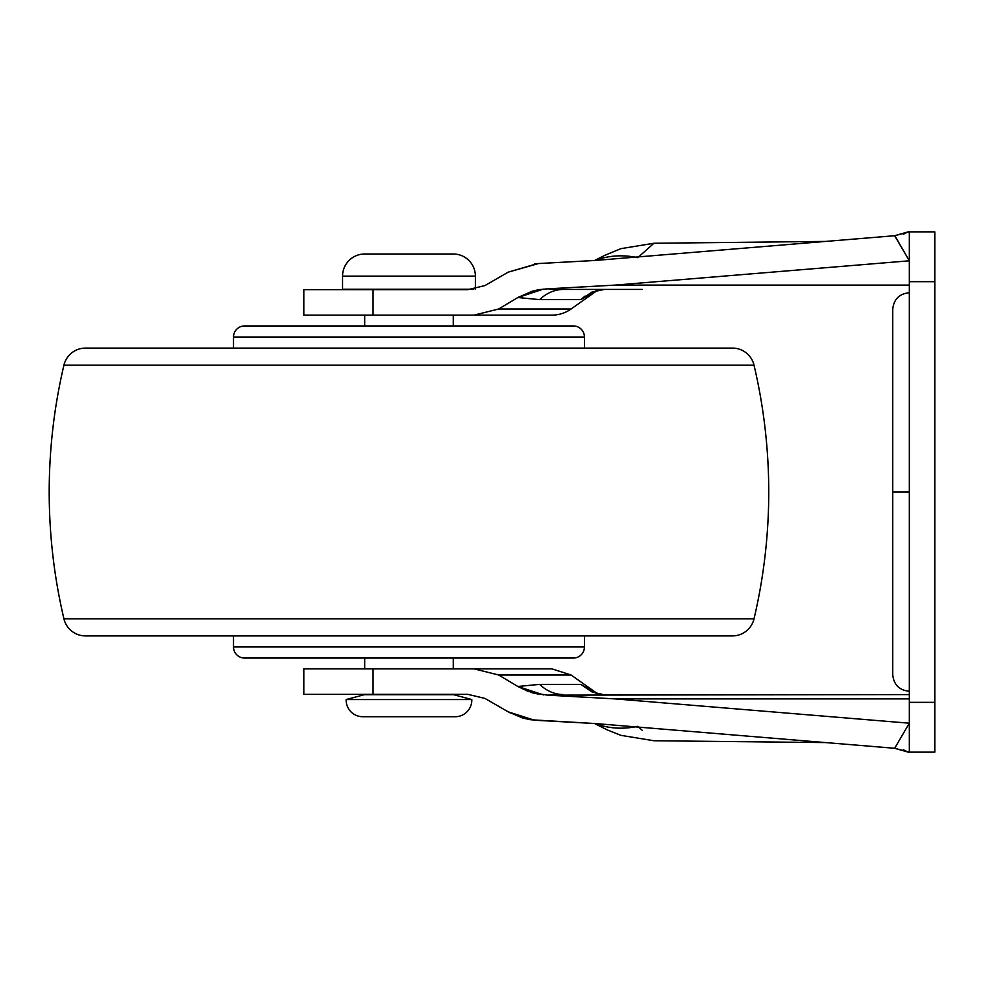 <?xml version="1.0" encoding="UTF-8"?>
<svg xmlns="http://www.w3.org/2000/svg" width="984" height="984" viewBox="0 0 984 984"><rect width="100%" height="100%" fill="white"/><g stroke="black" fill="none" stroke-linecap="round" stroke-linejoin="round"><path stroke-width="1.48" d="M475.395 288.952L475.395 276.135L342.555 276.135L342.555 289.235L468.322 289.235M473.747 289.235L342.555 289.235L342.555 276.135A22.14 22.14 0 0 1 364.695 253.995L453.255 253.995L364.695 253.995A22.14 22.14 0 0 0 342.555 276.135L475.395 276.135A22.14 22.14 0 0 0 453.255 253.995A22.14 22.14 0 0 1 475.395 276.135L475.395 284.388M453.661 694.692L364.289 694.692L346.147 699.55L471.803 699.55L453.661 694.692L364.289 694.692L346.147 699.55A16.605 16.605 0 0 0 362.739 716.721L455.211 716.721A16.605 16.605 0 0 0 471.803 699.55L346.147 699.55A16.605 16.605 0 0 0 362.739 716.721L455.211 716.721A16.605 16.605 0 0 0 471.803 699.55L453.661 694.692M453.255 668.874L453.255 658.05L453.255 668.874M453.255 325.95L453.255 315.126L453.255 325.95M364.695 315.126L364.695 325.95L364.695 315.126M364.695 658.05L364.695 668.874L364.695 658.05M484.903 285.594L467.794 289.665L303.81 289.665L373.071 289.665L373.071 315.126L303.81 315.126L373.071 315.126L373.071 289.665L467.794 289.665L484.903 285.594L508.224 272.15L484.903 285.594M539.109 289.665L518.26 297.279M593.758 292.199L580.806 299.616L539.601 299.616L517.855 297.525L498.63 309.013L571.089 309.013A33.21 33.21 0 0 1 551.889 315.126L373.071 315.126L474.091 315.126L498.63 309.013L517.855 297.525L543.414 289.112M909.339 292.74C899.265 293.736 893.73 299.271 892.734 309.345L892.734 492L909.339 492L892.734 492L892.734 674.655C893.73 684.729 899.265 690.264 909.339 691.26M303.81 694.335L373.071 694.335L373.071 668.874L551.889 668.874L303.81 668.874L373.071 668.874L373.071 694.335L467.794 694.335L303.81 694.335L303.81 668.874M539.109 694.335L518.199 686.684M537.436 263.589L508.224 272.15L538.506 263.552L595.455 260.44L534.57 263.773M894.837 235.705L909.339 260.797L615.357 285.089L909.339 285.089L615.357 285.089L547.584 288.853L615.357 285.089L909.339 260.797L894.653 235.717L595.455 260.44L538.506 263.552M825.588 241.424L653.917 243.257L637.755 257.685C659.132 238.62 659.132 238.62 637.755 257.685M637.755 726.315L642.294 730.349M534.447 720.214L508.224 711.85L484.903 698.406L467.794 694.335L484.903 698.406L508.224 711.85L522.812 718.086L530.585 719.747L595.455 723.56L538.506 720.448L595.455 723.56L894.653 748.283L595.455 723.56M903.349 234.217L908.084 231.904M595.455 260.44L894.653 235.717L908.146 231.855L934.8 231.855L909.339 231.855L909.339 281.67L934.8 281.67L934.8 231.855L934.8 281.67L909.339 281.67L909.339 702.33L934.8 702.33L934.8 281.67L934.8 702.33L909.339 702.33L909.339 752.145L934.8 752.145L934.8 702.33L934.8 752.145L908.146 752.145L903.361 749.783M908.084 752.096L894.653 748.283L909.339 723.203L894.653 748.283L825.588 742.576L894.837 748.295M534.583 720.226L509.454 712.576L534.583 720.226M894.653 748.283L909.339 752.145L909.339 231.855L894.653 235.717M909.339 723.203L615.357 698.911L547.584 695.147L615.357 698.911L909.339 698.911L615.357 698.911L909.339 723.203M543.439 694.889L517.855 686.475L498.63 674.987L474.091 668.874L498.63 674.987L517.855 686.475L539.601 684.384L580.806 684.384L593.77 691.814M642.22 289.419L563.402 289.419M909.339 694.581L547.584 695.147L532.246 692.773L517.855 686.475L539.601 684.384L580.806 684.384L596.882 693.708M585.173 296.024L580.806 299.616L539.601 299.616L517.855 297.525L532.147 291.252L539.786 289.567L547.584 288.853L563.352 289.419M597.239 290.194L583.131 298.275M593.672 691.764L597.239 693.806M597.841 693.954L571.089 674.987L498.63 674.987L571.089 674.987L551.889 668.874M563.402 694.581L563.438 694.581C554.718 694.483 546.76 691.088 539.601 684.384C546.76 691.088 554.718 694.483 563.438 694.581L563.438 694.581C554.718 694.47 546.772 691.076 539.601 684.384C546.76 691.088 554.718 694.483 563.438 694.581L547.584 695.147M892.734 492L892.734 309.345L892.734 492M551.889 315.126A33.21 33.21 0 0 0 571.089 309.013L498.63 309.013L474.091 315.126L551.889 315.126M635.147 257.156A110.7 86.211 -116.5 0 0 595.357 260.452A110.7 86.211 63.5 0 1 635.147 257.156M635.147 726.844A110.7 86.211 116.5 0 1 595.357 723.548A110.7 86.211 -63.5 0 0 635.147 726.844M517.855 686.475L528.814 691.678M532.147 692.748L539.786 694.433M539.158 289.665L534.706 290.575M563.438 289.419C554.718 289.517 546.76 292.912 539.601 299.616C546.772 292.925 554.718 289.53 563.438 289.419L547.584 288.853M603.278 694.581L592.036 691.986L580.806 684.384M593.61 691.727L588.555 688.825M617.78 694.581L619.699 694.581M621.175 694.581L617.804 694.581M604.434 289.419L592.036 292.014L580.806 299.616L593.598 292.285M617.78 289.419L621.298 289.419M244.585 658.05L573.364 658.05A11.07 11.07 0 0 0 584.434 646.98L233.516 646.98A11.07 11.07 0 0 0 244.585 658.05A11.07 11.07 0 0 1 233.516 646.98L584.434 646.98L584.434 635.91L584.434 646.98A11.07 11.07 0 0 1 573.364 658.05L244.585 658.05M233.516 635.91L233.516 646.98L233.516 635.91M63.935 618.85A553.5 553.5 0 0 1 63.935 365.15A22.14 22.14 0 0 1 85.485 348.09L732.465 348.09A22.14 22.14 0 0 1 754.015 365.15A22.14 22.14 0 0 0 732.465 348.09L85.485 348.09A22.14 22.14 0 0 0 63.935 365.15L754.015 365.15A553.5 553.5 0 0 1 754.015 618.85A553.5 553.5 0 0 0 754.015 365.15L63.935 365.15A553.5 553.5 0 0 0 63.935 618.85L754.015 618.85L63.935 618.85A22.14 22.14 0 0 0 85.485 635.91L732.465 635.91A22.14 22.14 0 0 0 753.99 618.948M584.434 348.09L584.434 337.02L233.516 337.02L233.516 348.09L233.516 337.02L584.434 337.02A11.07 11.07 0 0 0 573.364 325.95L244.585 325.95A11.07 11.07 0 0 0 233.516 337.02A11.07 11.07 0 0 1 244.585 325.95L573.364 325.95A11.07 11.07 0 0 1 584.434 337.02L584.434 348.09M754.015 618.85A22.14 22.14 0 0 1 732.465 635.91L685.725 635.91M132.225 635.91L85.485 635.91A22.14 22.14 0 0 1 63.96 618.948M732.465 635.91L85.485 635.91M303.81 315.126L303.81 289.665M825.588 742.576L653.917 740.743L620.941 735.356L607.46 729.98L594.52 723.486L604.926 728.738M597.841 290.046L571.089 309.013M594.52 260.514L604.852 255.311M653.917 243.257L620.941 248.644L604.926 255.262"/></g></svg>
